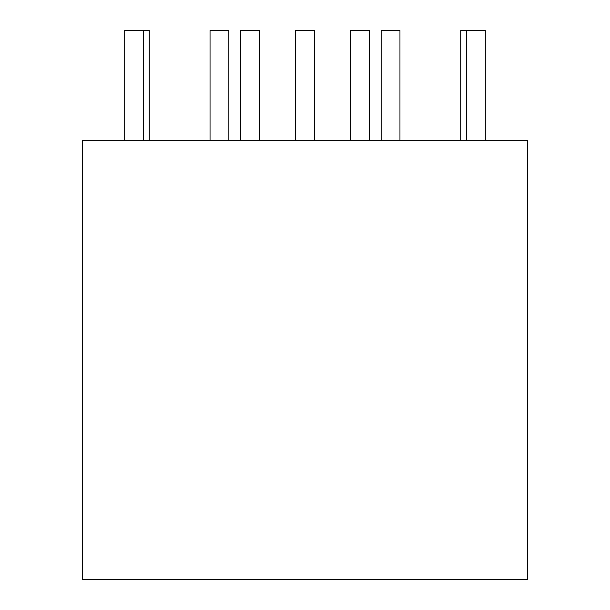 <?xml version="1.0" encoding="UTF-8"?>
<svg xmlns="http://www.w3.org/2000/svg" width="610" height="610" viewBox="0 0 610 610"><rect width="100%" height="100%" fill="white"/><g stroke="black" fill="none" stroke-linecap="round" stroke-linejoin="round"><path stroke-width="0.91" d="M527.734 140.3L527.734 579.5L82.266 579.5L82.266 140.3L527.734 140.3M460.748 30.5L460.748 140.3L460.756 30.5L466.459 30.5L466.459 140.3L466.475 30.5L485.293 30.5L485.293 140.3M381.143 30.5L381.143 140.3L381.128 30.5L399.962 30.5L399.962 140.3M295.591 140.3L295.591 30.5L314.409 30.5L314.409 140.3M350.643 30.5L350.643 140.3L350.628 30.5L369.469 30.5L369.469 140.3M149.244 30.5L149.244 140.3L149.252 30.5L143.525 30.5L143.541 140.3L143.525 30.5L124.707 30.5L124.707 140.3M228.872 30.5L228.872 140.3L228.857 30.5L210.038 30.5L210.038 140.3M259.372 30.5L259.372 140.3L259.357 30.5L240.531 30.5L240.531 140.3"/></g></svg>
